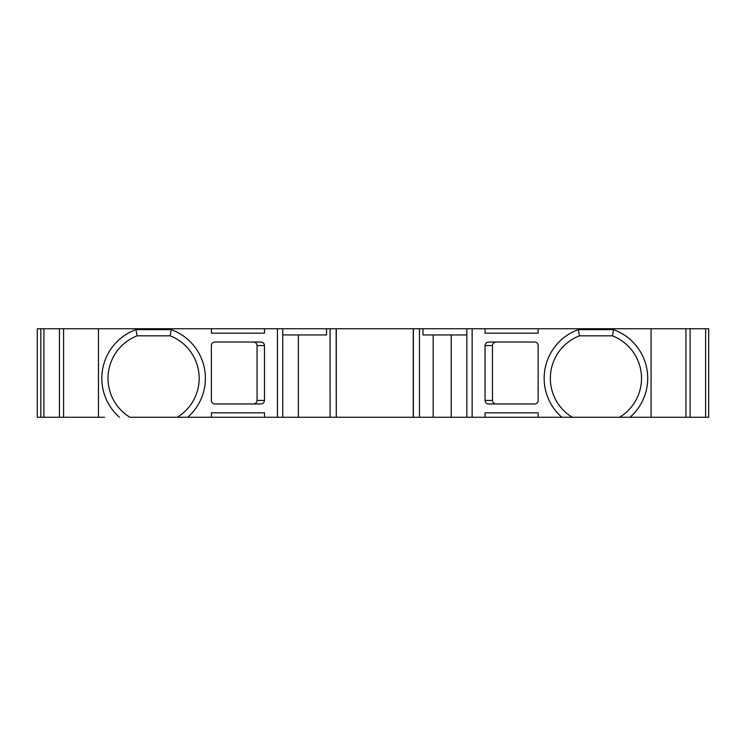 <?xml version="1.0" encoding="UTF-8"?>
<svg xmlns="http://www.w3.org/2000/svg" width="746" height="746" viewBox="0 0 746 746"><rect width="100%" height="100%" fill="white"/><g stroke="black" fill="none" stroke-linecap="round" stroke-linejoin="round"><path stroke-width="1.12" d="M612.447 335.831L579.418 335.831A45.581 45.581 0 0 0 572.247 417.256L619.618 417.256A45.581 45.581 0 0 0 612.447 335.831L613.576 329.629A51.772 51.772 -90 0 1 630.053 417.256L619.618 417.256M199.182 378.306A45.581 45.581 0 0 0 170.125 335.831L137.087 335.831A45.581 45.581 0 0 0 129.916 417.256L177.287 417.256A45.581 45.581 0 0 0 199.182 378.306M451.209 334.945L451.209 417.256L413.265 417.256L413.265 328.744L264.513 328.744L264.513 333.173L211.416 333.173L211.416 328.744L37.3 328.744L37.3 417.256L37.3 328.744M451.209 417.256L466.837 417.256L466.837 328.744L413.265 328.744L413.265 333.173M211.416 417.256L177.287 417.256L211.416 417.256L211.416 412.827L211.416 417.256L298.353 417.256L298.353 334.945M37.3 417.256L104.561 417.256M211.416 333.173L211.416 328.744L264.513 328.744M630.053 417.256L708.7 417.256L708.7 328.744L466.837 328.744M336.157 328.744L336.269 417.256L298.353 417.256M572.247 417.256L466.837 417.256M413.265 417.256L336.269 417.256L336.269 328.744M579.418 335.831L578.299 329.629L613.576 329.629M485.068 417.256L485.068 412.827L538.174 412.827L538.174 417.256L538.174 412.827M561.813 417.256A51.772 51.772 -90 0 1 578.299 329.629M211.416 412.827L264.513 412.827L264.513 417.256M119.481 417.256A51.772 51.772 90 0 1 135.968 329.629L171.244 329.629L170.125 335.831M171.244 329.629A51.772 51.772 90 0 1 187.722 417.256M135.968 329.629L137.087 335.831M705.623 417.256L705.623 328.744M690.106 417.256L690.106 328.744M538.174 333.173L538.174 328.744L538.174 333.173L485.068 333.173L485.068 328.744M485.059 345.566C485.282 343.43 486.495 342.246 488.677 342.022L534.621 342.022A3.543 3.543 -90 0 1 538.155 345.566L538.155 400.434A3.543 3.543 -90 0 1 534.621 403.978L488.677 403.978C486.495 403.754 485.282 402.57 485.059 400.434L485.059 345.566L492.472 345.566L492.472 400.434C492.705 402.57 493.908 403.754 496.09 403.978M496.09 342.022C493.908 342.246 492.705 343.43 492.472 345.566M466.837 334.945L423.001 334.945L423.001 328.744M419.466 417.256L419.466 328.744M330.077 417.256L330.077 328.744M282.743 334.945L326.534 334.945L326.534 328.744M282.743 417.256L282.743 328.744M260.867 342.022C263.049 342.246 264.252 343.43 264.485 345.566L264.485 400.434C264.252 402.57 263.049 403.754 260.867 403.978L214.923 403.978A3.543 3.543 90 0 1 211.379 400.434L211.379 345.566A3.543 3.543 90 0 1 214.923 342.022L260.867 342.022M253.444 403.978C255.626 403.754 256.838 402.57 257.062 400.434L257.062 345.566C256.838 343.43 255.626 342.246 253.444 342.022M59.438 417.256L59.438 328.744M43.911 417.256L43.911 328.744M40.843 417.256L40.843 328.744M685.947 417.256L685.947 328.744M651.081 417.256L651.081 328.744M485.059 400.434L492.472 400.434M472.143 417.256L472.143 328.744M433.184 417.256L433.184 334.945M413.387 417.256L413.387 328.744M277.437 417.256L277.437 328.744M264.485 345.566L257.062 345.566M257.062 400.434L264.485 400.434M98.453 417.256L98.453 328.744M63.596 417.256L63.596 328.744"/></g></svg>

